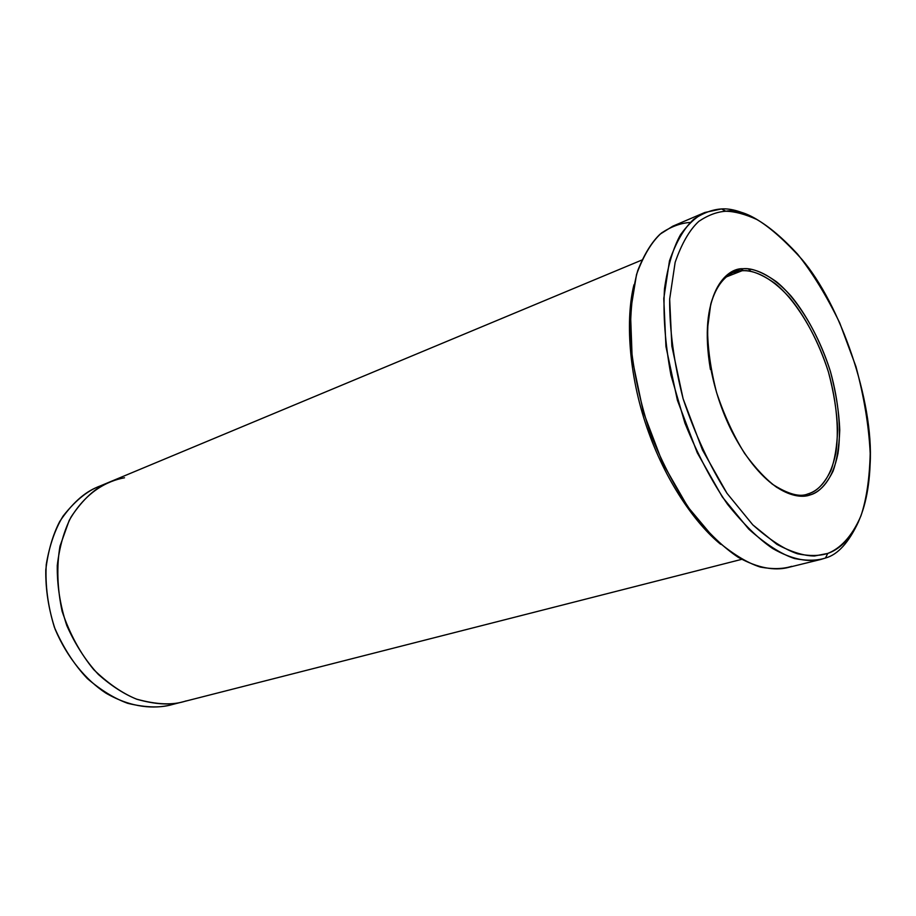<?xml version="1.0" encoding="UTF-8"?>
<svg xmlns="http://www.w3.org/2000/svg" width="916" height="916" viewBox="0 0 916 916"><rect width="100%" height="100%" fill="white"/><g stroke="black" fill="none" stroke-linecap="round" stroke-linejoin="round"><path stroke-width="1.37" d="M710.415 369.446C697.763 294.494 726.148 269.682 742.097 270.724C750.57 269.762 761.54 273.999 775.028 283.422C793.439 298.135 815.515 330.848 828.419 371.942C836.972 402.685 839.09 431.699 835.85 452.996C830.411 479.423 818.904 490.438 808.53 493.735C800.275 497.594 788.081 494.319 771.948 483.9C787.726 494.148 799.737 497.48 807.958 493.907L808.53 493.735C816.717 491.594 824.182 483.854 830.938 470.515C834.785 459.889 837.029 446.332 837.636 429.844C836.938 411.753 833.858 392.449 828.419 371.942C818.618 341.45 804.111 314.932 789.237 297.208C769.543 275.716 753.17 270.025 742.097 270.724L742.968 268.731C726.812 267.655 698.038 292.742 710.873 368.793C715.03 390.628 721.945 411.341 731.621 430.921C763.108 492.064 796.863 500.319 810.339 494.858L808.53 493.735L810.339 494.858C802.29 497.766 791.092 495.258 776.757 487.358C766.555 479.995 755.849 468.706 744.639 453.477C733.613 435.73 724.258 415.406 716.575 392.517C710.633 369.343 707.621 347.931 707.553 328.294L710.747 304.135C718.453 277.766 731.873 269.773 742.968 268.731C751.544 267.781 762.673 272.086 776.333 281.659C794.962 296.589 817.312 329.749 830.4 371.392C839.056 402.536 841.22 431.94 837.957 453.523C832.472 480.316 820.839 491.503 810.339 494.858C818.629 492.682 826.175 484.816 833.01 471.282C836.892 460.508 839.148 446.768 839.754 430.051C839.033 411.731 835.907 392.174 830.4 371.392C820.461 340.5 805.771 313.615 790.714 295.639C770.768 273.838 754.177 268.044 742.968 268.731L742.097 270.724L734.025 272.567M725.838 211.241C744.193 207.634 769.44 223.55 801.569 258.965C840.281 303.929 873.967 401.048 870.12 464.194C867.933 523.357 845.766 547.218 827.789 553.413L825.465 558.027C837.797 554.707 848.846 542.535 858.613 521.49C848.846 542.535 837.797 554.707 825.465 558.027L820.759 559.47C808.748 562.103 792.809 560.054 772.623 548.489C758.391 538.745 743.357 523.986 727.487 504.235C711.652 481.209 697.454 454.164 684.916 423.089L670.936 375.091C665.085 343.053 662.944 314.234 664.501 288.62C667.833 265.949 673.157 248.007 680.462 234.782C688.271 224.019 696.4 216.588 704.851 212.478L721.51 208.94L725.838 211.241C717.091 211.791 708.091 215.157 698.828 221.351C689.622 229.79 681.722 243.45 675.149 262.32L669.665 299.12L671.852 346.099L683.107 398.735L702.503 450.042L727.006 493.323L752.803 524.857C769.474 539.719 784.394 549.382 797.561 553.814C809.481 556.172 819.557 556.035 827.789 553.413C839.64 548.707 851.662 537.44 860.971 515.8C866.479 499.266 869.559 478.495 870.2 453.489C868.895 426.226 864.154 397.269 855.968 366.64L839.686 322.821C826.484 295.708 812.446 272.808 797.584 254.121C782.985 238.32 769.383 226.779 756.788 219.474C745.052 214.149 734.735 211.401 725.838 211.241L721.51 208.94C731.312 208.218 743.448 211.94 757.933 220.092C743.448 211.94 731.312 208.218 721.51 208.94C712.545 209.478 703.316 212.901 693.824 219.199C684.367 227.786 676.248 241.709 669.459 260.957L663.779 298.536L665.943 346.534L677.416 400.326L697.248 452.756L722.335 496.964L748.75 529.116C765.81 544.264 781.085 554.077 794.55 558.554C806.756 560.913 817.061 560.729 825.465 558.027L827.789 553.413L814.45 556.012C803.904 555.909 791.378 552.027 776.871 544.344L752.803 524.857L727.006 493.323C709.717 465.969 695.084 434.436 683.107 398.735C673.913 362.587 669.424 329.382 669.665 299.12L675.149 262.32C681.722 243.45 689.622 229.79 698.828 221.351C708.091 215.157 717.091 211.791 725.838 211.241M174.177 703.946L174.177 703.946C162.086 708.091 146.594 707.873 127.69 703.316C114.523 698.542 101.092 690.309 87.386 678.607C74.104 664.547 63.101 647.417 54.376 627.231C47.838 605.991 45.124 585.106 46.247 564.577C49.464 545.467 55.063 529.322 63.044 516.155C76.314 499.277 89.791 488.858 103.474 484.873L97.691 487.003C84.318 492.258 71.666 503.766 59.723 521.502C52.716 535.036 48.079 551.111 45.8 569.752C45.479 589.492 48.594 609.346 55.155 629.303C67.349 658.077 86.253 680.233 105.935 693.16C132.11 708.274 154.621 708.858 170.513 704.988L181.86 702.091M742.624 270.689L740.735 268.995L742.624 270.689M748.269 268.777L750.777 271.239M726.789 276.735L742.097 270.724L726.789 276.735M720.663 544.299C695.427 523.86 665.291 481.106 646.856 427.348C628.41 373.602 625.525 318.276 633.964 284.762C625.525 318.276 628.41 373.602 646.856 427.348C665.291 481.106 695.427 523.86 720.663 544.299M641.738 260.098L109.084 482.24C95.699 487.507 83.047 499.06 71.127 516.899C64.131 530.513 59.517 546.703 57.273 565.458C56.987 585.347 60.147 605.362 66.765 625.491C75.284 644.601 85.829 660.94 98.401 674.485C111.386 685.912 124.187 694.168 136.816 699.24C155.09 704.438 170.307 705.343 182.479 701.942L741.697 559.344M186.143 700.9C173.353 705.354 156.785 704.759 136.415 699.091C122.252 693.263 108.031 683.451 93.741 669.63C80.196 653.165 69.65 633.735 62.116 611.327C57.261 588.312 56.54 566.592 59.975 546.188L69.181 520.483C85.623 491.652 107.458 480.877 124.519 477.774M704.851 212.478L672.768 226.195L660.047 234.198C651.585 242.259 644.131 254.442 637.696 270.735C632.338 289.903 629.956 313.478 630.563 341.485C633.483 371.61 640.192 402.559 650.669 434.333C663.07 464.881 677.164 491.434 692.965 514.002C708.824 533.364 723.915 547.802 738.227 557.306C758.551 568.561 774.684 570.473 786.878 567.794L820.759 559.47M791.676 566.328C783.111 569.065 772.669 569.317 760.337 567.084C746.735 562.756 731.369 553.184 714.24 538.379L687.824 506.88L662.875 463.485L643.295 411.96L632.2 359.003L630.448 311.658L636.528 274.491C643.559 255.404 651.894 241.561 661.547 232.95C671.222 226.618 680.588 223.138 689.668 222.485M97.691 487.003L108.5 482.492"/></g></svg>
